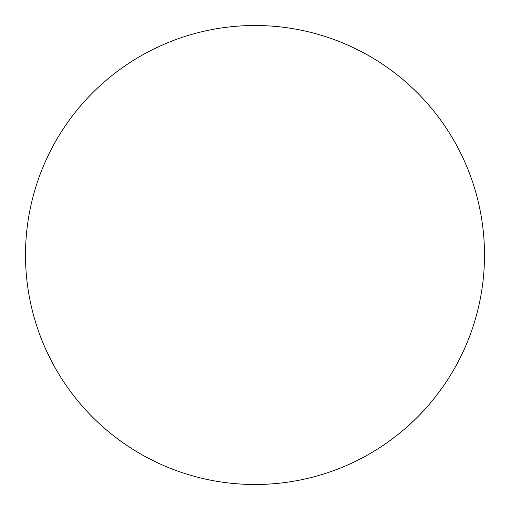 <?xml version="1.0" encoding="UTF-8"?>
<svg xmlns="http://www.w3.org/2000/svg" width="510" height="510" viewBox="0 0 510 510"><rect width="100%" height="100%" fill="white"/><g stroke="black" fill="none" stroke-linecap="round" stroke-linejoin="round"><path stroke-width="0.76" d="M25.5 255A229.5 229.5 0 0 0 255 484.5A229.5 229.5 0 0 0 484.5 255A229.5 229.5 0 0 0 255 25.5A229.5 229.5 0 0 0 25.5 255"/></g></svg>

